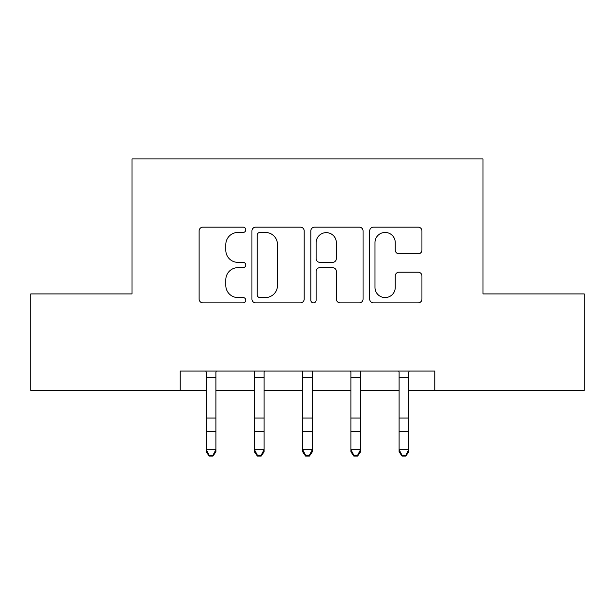 <?xml version="1.0" encoding="UTF-8"?>
<svg xmlns="http://www.w3.org/2000/svg" width="615" height="615" viewBox="0 0 615 615"><rect width="100%" height="100%" fill="white"/><g stroke="black" fill="none" stroke-linecap="round" stroke-linejoin="round"><path stroke-width="0.92" d="M245.785 229.795A2.652 2.652 0 0 0 243.14 227.15L202.912 227.15A3.782 3.782 0 0 0 199.122 230.933L199.122 299.082A3.782 3.782 0 0 0 202.912 302.864L243.14 302.864A2.652 2.652 0 0 0 245.785 300.22A2.652 2.652 0 0 0 243.14 297.568L237.928 297.568A12.116 12.116 0 0 1 225.813 285.452L225.813 279.771A12.116 12.116 0 0 1 237.928 267.656L243.14 267.656A2.652 2.652 0 0 0 245.785 265.004A2.652 2.652 0 0 0 243.14 262.359L237.928 262.359A12.116 12.116 0 0 1 225.813 250.244L225.813 244.562A12.116 12.116 0 0 1 237.928 232.447L243.14 232.447A2.652 2.652 0 0 0 245.785 229.795M418.146 253.841A3.782 3.782 0 0 0 421.936 250.051L421.936 230.933A3.782 3.782 0 0 0 418.146 227.15L373.474 227.15A3.782 3.782 0 0 0 369.684 230.933L369.684 299.082A3.782 3.782 0 0 0 373.474 302.864L418.146 302.864A3.782 3.782 0 0 0 421.936 299.082L421.936 275.989A3.782 3.782 0 0 0 418.146 272.199L399.027 272.199A3.782 3.782 0 0 0 395.245 275.989L395.245 287.436A10.124 10.124 0 0 1 385.113 297.568A10.124 10.124 0 0 1 374.989 287.436L374.989 242.571A10.124 10.124 0 0 1 385.113 232.447A10.124 10.124 0 0 1 395.245 242.571L395.245 250.051A3.782 3.782 0 0 0 399.027 253.841L418.146 253.841M180.218 390.364L30.75 390.364L30.75 293.939L132.002 293.939L132.002 158.939L482.998 158.939L482.998 293.939L584.25 293.939L584.25 390.364L434.782 390.364L434.782 371.076L180.218 371.076L180.218 390.364L206.248 390.364M304.187 230.933A3.782 3.782 0 0 0 300.404 227.15L255.725 227.15A3.782 3.782 0 0 0 251.942 230.933L251.942 299.082A3.782 3.782 0 0 0 255.725 302.864L300.404 302.864A3.782 3.782 0 0 0 304.187 299.082L304.187 230.933M314.596 227.15L359.275 227.15A3.782 3.782 0 0 1 363.058 230.933L363.058 299.082A3.782 3.782 0 0 1 359.275 302.864L340.157 302.864A3.782 3.782 0 0 1 336.367 299.082L336.367 271.446A3.782 3.782 0 0 0 332.584 267.656L319.9 267.656A3.782 3.782 0 0 0 316.11 271.446L316.11 300.22A2.652 2.652 0 0 1 313.466 302.864A2.652 2.652 0 0 1 310.813 300.22L310.813 230.933A3.782 3.782 0 0 1 314.596 227.15M215.896 390.364L254.464 390.364M264.104 390.364L302.68 390.364M312.32 390.364L350.896 390.364M360.536 390.364L399.104 390.364M408.752 390.364L434.782 390.364M259.891 232.447A2.652 2.652 0 0 0 257.239 235.099L257.239 294.916A2.652 2.652 0 0 0 259.891 297.568L265.38 297.568A12.116 12.116 0 0 0 277.496 285.452L277.496 244.562A12.116 12.116 0 0 0 265.38 232.447L259.891 232.447M336.367 242.764A10.124 10.124 0 0 0 326.242 232.639A10.124 10.124 0 0 0 316.11 242.764L316.11 258.569A3.782 3.782 0 0 0 319.9 262.359L332.584 262.359A3.782 3.782 0 0 0 336.367 258.569L336.367 242.764M216.349 371.076L215.896 372.213L215.896 451.817L212.998 456.061L212.998 455.208L209.146 455.208L209.146 456.061L212.998 456.061M205.794 371.076L206.248 372.213L206.248 449.673L215.896 449.673L212.998 455.208M209.146 456.061L206.248 451.817L206.248 449.673L209.146 455.208M264.565 371.076L264.104 372.213L264.104 451.817L261.214 456.061L261.214 455.208L257.354 455.208L257.354 456.061L261.214 456.061M254.003 371.076L254.464 372.213L254.464 449.673L264.104 449.673L261.214 455.208M257.354 456.061L254.464 451.817L254.464 449.673L257.354 455.208M312.781 371.076L312.32 372.213L312.32 451.817L309.43 456.061L309.43 455.208L305.57 455.208L305.57 456.061L309.43 456.061M302.219 371.076L302.68 372.213L302.68 449.673L312.32 449.673L309.43 455.208M305.57 456.061L302.68 451.817L302.68 449.673L305.57 455.208M360.997 371.076L360.536 372.213L360.536 451.817L357.646 456.061L357.646 455.208L353.786 455.208L353.786 456.061L357.646 456.061M350.435 371.076L350.896 372.213L350.896 449.673L360.536 449.673L357.646 455.208M353.786 456.061L350.896 451.817L350.896 449.673L353.786 455.208M409.206 371.076L408.752 372.213L408.752 451.817L405.854 456.061L405.854 455.208L402.002 455.208L402.002 456.061L405.854 456.061M398.651 371.076L399.104 372.213L399.104 449.673L408.752 449.673L405.854 455.208M402.002 456.061L399.104 451.817L399.104 449.673L402.002 455.208M215.896 418.062L206.248 418.062M215.896 431.292L206.248 431.292M215.896 377.341L206.248 377.341M264.104 418.062L254.464 418.062M264.104 431.292L254.464 431.292M264.104 377.341L254.464 377.341M312.32 418.062L302.68 418.062M312.32 431.292L302.68 431.292M312.32 377.341L302.68 377.341M360.536 418.062L350.896 418.062M360.536 431.292L350.896 431.292M360.536 377.341L350.896 377.341M408.752 418.062L399.104 418.062M408.752 431.292L399.104 431.292M408.752 377.341L399.104 377.341"/></g></svg>
